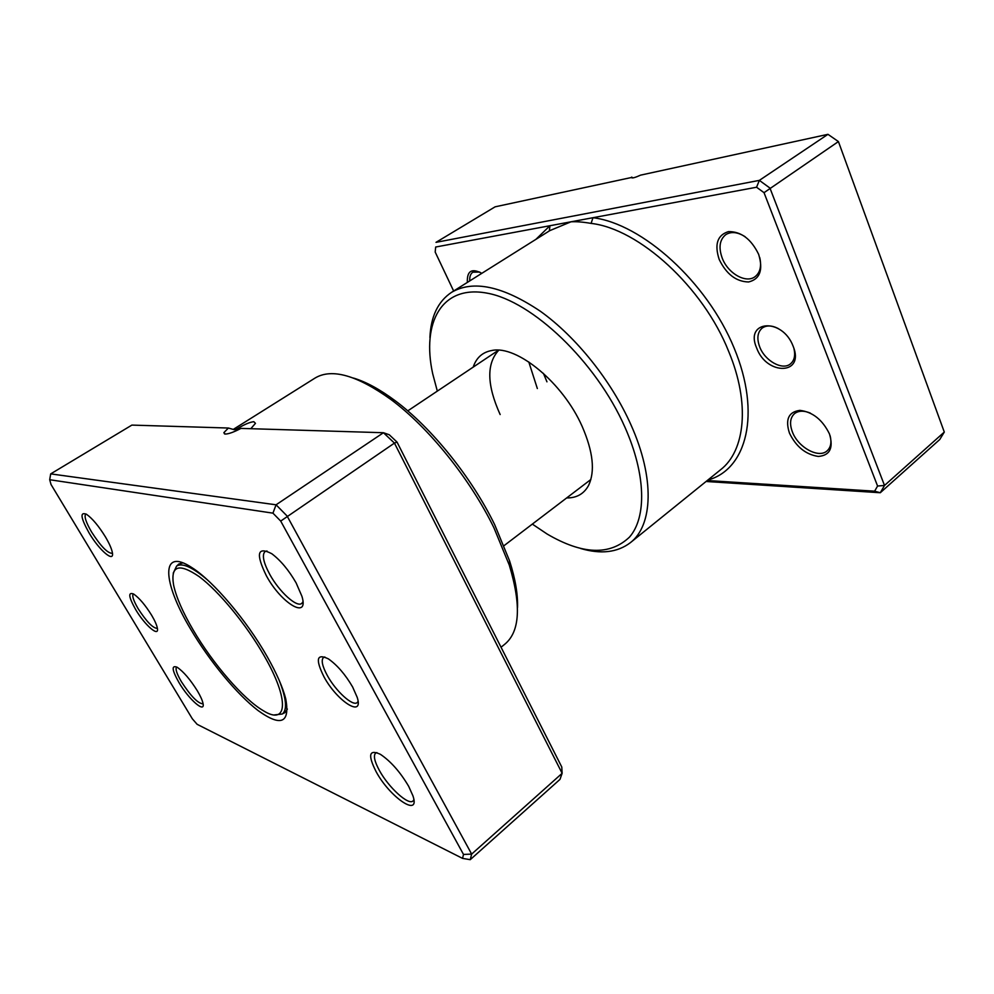 <?xml version="1.0" encoding="UTF-8"?>
<svg xmlns="http://www.w3.org/2000/svg" width="994" height="994" viewBox="0 0 994 994"><rect width="100%" height="100%" fill="white"/><g stroke="black" fill="none" stroke-linecap="round" stroke-linejoin="round"><path stroke-width="1.49" d="M323.945 676.752C315.222 659.121 316.726 653.17 328.442 658.91C337.289 665.172 345.353 674.528 352.621 686.978L357.194 697.341C364.189 718.724 337.041 701.267 323.945 676.752M324.827 656.972L323.485 657.494C320.975 660.115 322.255 666.142 327.349 675.572C335.773 691.116 352.858 706.734 357.206 702.572L358.064 701.404M135.669 609.571C128.549 596.835 127.903 591.678 133.73 594.101C139.309 597.99 145.273 605.048 151.647 615.274C154.766 620.554 156.654 624.779 157.313 627.935C159.612 637.999 144.875 625.313 135.669 609.571M133.382 593.89L133.345 593.915C131.842 595.667 133.432 600.575 138.116 608.651C146.627 621.772 153.039 628.345 157.35 628.357L157.387 628.332M233.578 429.532L236.709 429.048L234.211 429.706L228.409 428.029L223.861 432.663L225.265 434.08C228.719 433.98 233.938 432.079 240.946 428.402L383.448 432.725L276.071 504.803L287.092 516.01L471.653 854.094L470.249 859.673L559.995 779.371L562.132 773.307L471.653 854.094L463.502 854.442L280.706 521.08L272.94 513.152L49.7 479.729L51.029 484.513L192.351 718.836L197.123 724.315L462.558 858.394L463.502 854.442M236.709 429.048C244.114 424.562 249.817 422.115 253.805 421.692L255.458 423.345L250.799 428.7M376.08 771.605C367.631 754.806 369.085 749.054 380.441 754.347C390.779 761.329 400.184 771.978 408.671 786.316L412.92 795.784C420.76 818.447 389.847 797.436 376.08 771.605M376.9 752.582L375.583 753.154C373.235 755.688 374.514 761.479 379.422 770.524C388.542 787.41 408.522 805.699 413.044 800.953L413.864 799.748M179.007 682.617C171.9 669.993 171.291 664.874 177.168 667.272C183.48 671.584 190.227 679.474 197.408 690.917C200.44 696.061 202.304 700.174 202.975 703.243C205.621 714.127 188.86 699.503 179.007 682.617M176.721 667.024L176.646 667.073C175.143 668.825 176.733 673.721 181.417 681.747C190.935 696.322 198.129 703.665 203 703.802L203.074 703.752M89.112 532.995C80.589 517.675 79.769 511.475 86.64 514.383C92.479 518.57 98.754 526.087 105.463 536.946C109.278 543.42 111.576 548.589 112.334 552.453C114.683 563.486 99.301 550.403 89.112 532.995M85.956 513.973L85.782 514.072C83.956 516.209 85.882 522.198 91.585 532.014C100.779 546.29 107.675 553.397 112.297 553.323L112.446 553.211M266.355 575.737C255.582 553.608 257.371 546.265 271.76 553.708C280.643 560.405 288.757 570.134 296.125 582.906L301.965 596.412C309.32 620.455 281.066 603.246 266.355 575.737M266.988 550.974L265.05 551.558C261.795 554.851 263.385 562.48 269.796 574.445C279.177 591.666 296.721 607.769 301.754 603.433L302.959 601.805M353.479 378.068C365.991 381.795 379.87 389.35 395.127 400.694C431.558 427.693 471.641 477.344 494.664 524.646L509.587 560.914C515.377 579.017 518.011 594.598 517.489 607.657M501.038 647.243L505.002 644.037C519.949 631.513 521.378 605.197 509.276 565.064L493.869 527.652C470.075 478.835 428.638 427.482 391.102 399.638C357.057 375.185 331.698 368.004 315.011 378.08L233.23 429.433M190.674 629.202C162.32 582.211 160.059 546.377 192.14 567.773C213.275 581.117 246.649 620.343 267.088 656.462C276.531 673.1 282.743 687.202 285.725 698.77C290.186 723.11 280.967 727.036 258.08 710.548C236.845 694.297 209.448 661.047 190.674 629.202M182.933 562.89L178.746 564.045L177.007 565.797M397.016 442.057L561.772 767.008L562.132 773.307L394.444 443.1L397.016 442.057L389.263 434.763L383.448 432.725L394.444 443.1L280.706 521.08M228.409 428.029L131.879 425.097L50.694 473.889L276.071 504.803L272.94 513.152M282.694 713.729L284.905 712.648L287.365 709.07M50.694 473.889L49.7 479.729M462.558 858.394L470.249 859.673M274.506 714.91L282.333 714.003C287.428 709.778 286.359 698.509 279.128 680.182M193.246 630.109C212.84 663.681 243.431 699.18 263.273 710.673C287.49 725.968 289.962 700.248 263.882 655.319C246.239 624.468 218.866 591.306 199.222 576.644C178.883 562.741 170.334 565.574 173.615 585.155C176.286 597.344 182.834 612.329 193.246 630.109M207.584 580.036C192.6 567.251 182.275 562.592 176.634 566.046L173.229 573.153M566.667 497.944C576.632 498.031 583.9 493.906 588.498 485.569C595.282 471.491 593.157 451.748 582.124 426.339C562.977 382.752 516.93 345.042 491.98 350.472C482.612 352.112 476.35 357.654 473.206 367.109M498.739 350.223C486.364 363.618 486.836 385.063 500.156 414.548M756.707 348.124C744.208 320.279 782.303 317.21 793.162 346.285C805.053 375.024 766.747 375.831 756.707 348.124M778.153 328.492C771.754 325.274 766.449 325.125 762.224 328.045C757.453 332.207 756.62 338.507 759.727 346.968C764.92 360.884 782.489 370.737 790.466 363.866C794.38 360.536 795.535 355.417 793.945 348.496M789.46 433.135C785.086 419.468 788.565 411.876 799.884 410.373C812.645 411.901 822.51 419.766 829.481 433.956C833.643 448.008 829.915 455.5 818.298 456.432C805.749 454.544 796.144 446.766 789.46 433.135M810.334 413.094C803.798 410.423 798.542 410.597 794.566 413.603C790.093 417.728 789.385 423.879 792.442 432.055C798.095 447.362 818.658 458.768 827.07 450.878C830.773 447.511 831.792 442.454 830.114 435.707M719.196 259.459C714.288 244.362 717.382 235.081 728.465 231.614C741.102 231.44 751.166 239.02 758.658 254.352C763.355 269.946 760 279.152 748.594 281.973C736.156 281.675 726.365 274.17 719.196 259.459M745.165 236.746C737.647 231.987 731.174 231.304 725.719 234.683C719.581 239.753 718.426 247.605 722.265 258.229C728.006 273.474 746.022 283.787 755.092 276.655C760.112 272.667 761.665 266.317 759.764 257.62M467.354 282.408C466.857 270.977 471.678 267.945 481.829 273.313M479.729 272.058L472.871 272.182C470.522 273.76 469.491 276.667 469.74 280.904M546.948 381.82L543.432 373.371M537.344 388.542L528.783 361.928M532.324 524.099L547.197 534.076C582.459 554.702 609.894 555.708 629.5 537.095C646.609 517.551 646.15 474.896 624.891 427.109C596.04 361.58 532.101 300.996 486.936 293.118C441.46 284.632 421.481 322.801 432.713 373.819L437.323 391.114M429.917 337.525C430.824 316.49 438.019 301.43 451.512 292.36C473.132 279.724 502.79 286.048 540.463 311.321C576.172 336.867 611.472 380.963 630.954 424.823C655.071 478.474 652.822 525.565 630.345 542.699C617.398 552.515 600.823 554.441 580.62 548.489M707.256 480.524L874.621 491.185L877.578 486.029L764.026 192.674L756.558 187.232L759.366 180.374L769.952 188.065L884.511 485.457L880.286 492.738L939.777 439.497L944.3 432.067L838.414 141.57L827.965 134.327L640.633 175.13C634.942 177.69 631.861 178.485 631.401 177.516L495.111 206.827L436.006 242.35L759.366 180.374L827.965 134.327M874.621 491.185L880.286 492.738L706.075 481.481M756.558 187.232L592.983 217.711L591.095 223.401C583.118 222.01 576.421 221.476 571.003 221.799L435.67 247.021L435.186 252.054L453.649 291.018M877.578 486.029L884.511 485.457L944.3 432.067M764.026 192.674L838.414 141.57M435.186 252.054L435.67 247.021M707.865 480.027C746.494 469.665 761.578 413.964 734.081 347.925C706.933 281.886 642.112 223.687 592.983 217.711L571.003 221.799L549.769 230.645L451.512 292.36M632.843 177.914L631.687 177.081M535.915 239.343L549.943 225.725L549.359 230.906M630.345 542.699L720.575 469.752C745.14 450.854 750.395 403.477 728.714 351.503C703.18 286.98 638.819 228.695 591.095 223.401M224.607 433.993L223.861 432.663M509.587 560.914L509.276 565.064M395.127 400.694L391.102 399.638M233.814 429.594L235.553 429.545M590.858 479.506L504.045 545.656M498.491 350.199L407.764 410.882M286.57 710.785L282.333 714.003M181.057 563.089L176.634 566.046"/></g></svg>
